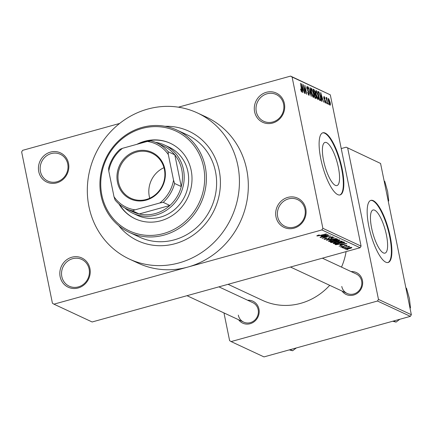 <?xml version="1.0" encoding="UTF-8"?>
<svg xmlns="http://www.w3.org/2000/svg" width="433" height="433" viewBox="0 0 433 433"><rect width="100%" height="100%" fill="white"/><g stroke="black" fill="none" stroke-linecap="round" stroke-linejoin="round"><path stroke-width="0.65" d="M276 216.922A16.118 15.009 115 0 1 287.756 197.41A16.118 15.009 115 0 1 305.774 208.674A16.118 15.009 115 0 1 294.012 228.18A16.118 15.009 115 0 1 276 216.922M304.978 209.22A14.776 13.759 -65 0 0 297.574 199.608A14.776 13.759 -65 0 0 282.814 201.946A14.776 13.759 -65 0 0 277.683 216.781A14.776 13.759 -65 0 0 285.087 226.394A14.776 13.759 -65 0 0 299.847 224.061A14.776 13.759 -65 0 0 304.978 209.22M60.138 276.719A16.118 15.009 115 0 1 71.894 257.207A16.118 15.009 115 0 1 89.912 268.471A16.118 15.009 115 0 1 78.157 287.977A16.118 15.009 115 0 1 60.138 276.719M89.117 269.023A14.776 13.759 -65 0 0 81.713 259.41A14.776 13.759 -65 0 0 66.953 261.743A14.776 13.759 -65 0 0 61.822 276.579A14.776 13.759 -65 0 0 69.226 286.191A14.776 13.759 -65 0 0 83.986 283.859A14.776 13.759 -65 0 0 89.117 269.023M38.748 171.598A16.118 15.009 115 0 1 50.509 152.091A16.118 15.009 115 0 1 68.522 163.349A16.118 15.009 115 0 1 56.766 182.856A16.118 15.009 115 0 1 38.748 171.598M67.727 163.901A14.776 13.759 -65 0 0 60.322 154.289A14.776 13.759 -65 0 0 45.568 156.622A14.776 13.759 -65 0 0 40.437 171.457A14.776 13.759 -65 0 0 47.841 181.07A14.776 13.759 -65 0 0 62.596 178.737A14.776 13.759 -65 0 0 67.727 163.901M254.609 111.801A16.118 15.009 115 0 1 266.371 92.289A16.118 15.009 115 0 1 284.384 103.552A16.118 15.009 115 0 1 272.628 123.059A16.118 15.009 115 0 1 254.609 111.801M283.588 104.104A14.776 13.759 -65 0 0 276.184 94.491A14.776 13.759 -65 0 0 261.424 96.824A14.776 13.759 -65 0 0 256.298 111.66A14.776 13.759 -65 0 0 263.702 121.272A14.776 13.759 -65 0 0 278.457 118.94A14.776 13.759 -65 0 0 283.588 104.104M386.431 235.011A22.381 6.392 74.5 0 0 373.057 209.994A22.381 6.392 74.5 0 0 371.628 228.11A22.381 6.392 74.5 0 0 385.002 253.126A22.381 6.392 74.5 0 0 386.431 235.011M390.187 236.396A32.237 9.212 74.5 0 0 370.919 200.355A32.237 9.212 74.5 0 0 368.862 226.454A32.237 9.212 74.5 0 0 388.13 262.495A32.237 9.212 74.5 0 0 390.187 236.396M387.881 262.55A32.237 9.212 74.5 0 0 389.689 236.532A32.237 9.212 74.5 0 0 370.675 200.436M323.575 160.546A22.381 6.392 -105.5 0 1 325.004 142.425A22.381 6.392 -105.5 0 1 338.379 167.441A22.381 6.392 -105.5 0 1 336.95 185.562A22.381 6.392 -105.5 0 1 323.575 160.546M342.135 168.827A32.237 9.212 74.5 0 0 322.866 132.785A32.237 9.212 74.5 0 0 320.81 158.884A32.237 9.212 74.5 0 0 340.078 194.926A32.237 9.212 74.5 0 0 342.135 168.827M339.829 194.98A32.237 9.212 74.5 0 0 341.637 168.962A32.237 9.212 74.5 0 0 322.623 132.866M351.125 271.594A12.092 11.258 115 0 1 362.426 280.416A12.092 11.258 115 0 1 355.904 294.142A12.092 11.258 115 0 1 342.048 291.073M341.783 286.467A10.744 10.008 -65 0 0 347.163 293.455A10.744 10.008 -65 0 0 357.902 291.761A10.744 10.008 -65 0 0 361.631 280.968A10.744 10.008 -65 0 0 356.245 273.975L322.379 258.192M247.665 300.253A12.092 11.258 115 0 1 258.961 309.081A12.092 11.258 115 0 1 252.439 322.801A12.092 11.258 115 0 1 238.583 319.733M238.318 315.127A10.744 10.008 -65 0 0 243.703 322.12A10.744 10.008 -65 0 0 254.436 320.42A10.744 10.008 -65 0 0 258.165 309.627A10.744 10.008 -65 0 0 252.78 302.64L218.914 286.852M88.944 206.611A80.598 75.039 -65 0 0 129.326 259.042A80.598 75.039 -65 0 0 209.826 246.301A80.598 75.039 -65 0 0 237.809 165.374A80.598 75.039 -65 0 0 197.426 112.943A80.598 75.039 -65 0 0 116.926 125.689A80.598 75.039 -65 0 0 88.944 206.611M129.326 259.042L138.214 263.188A80.598 75.039 -65 0 0 187.911 267.053A80.598 75.039 -65 0 0 246.696 169.514A80.598 75.039 -65 0 0 206.308 117.083L197.426 112.943M228.067 284.319L262.55 300.388A61.789 57.529 -65 0 0 329.713 285.32M341.507 267.107A61.789 57.529 -65 0 0 346.091 251.622M219.201 170.526A60.447 56.279 -65 0 0 188.912 131.204A60.447 56.279 -65 0 0 165.005 126.29A60.447 56.279 -65 0 1 188.912 131.204A60.447 56.279 -65 0 1 219.201 170.526A60.447 56.279 -65 0 1 198.217 231.222A60.447 56.279 -65 0 1 137.84 240.78A60.447 56.279 -65 0 0 198.217 231.222A60.447 56.279 -65 0 0 219.201 170.526M345.41 248.271L343.883 248.482L345.41 248.271M346.308 247.183L342.752 247.957L349.068 246.204L348.343 246.615L349.734 246.686L346.27 246.983M348.749 246.897L348.619 246.566M343.466 247.367L341.946 247.579L343.466 247.367M340.647 246.799L340.706 247.086L342.048 246.204L342.443 246.301L341.626 246.842L342.99 246.75L344.798 245.468L347.234 245.267L346.086 246.074L345.691 245.971L346.34 245.522L345.209 245.565L343.429 246.837L340.565 246.956M341.464 246.399L341.626 246.842M346.34 245.181L346.422 245.598L346.276 245.186M340.154 244.818L346.86 243.416L339.077 246.242L341.134 245.273L340.116 244.634M333.28 243.303L333.35 243.66L333.903 242.902L336.603 241.95L342.265 241.192C342.471 241.711 341.345 242.291 338.887 242.935L335.488 243.665L333.194 243.503M328.636 241.138L328.707 241.495L329.259 240.737L331.959 239.785L337.621 239.027C337.827 239.546 336.701 240.126 334.244 240.77L330.844 241.5L328.55 241.343M316.875 235.763L319.018 234.962L319.413 235.065L317.946 235.725L318.91 235.682L326.358 233.863L320.463 235.492L316.918 236.001L317.091 235.622M317.827 235.325L317.946 235.725M322.872 228.31L361.079 246.117L360.099 247.741L92.132 321.973L53.93 304.166L321.892 229.934L322.872 228.31L292.096 77.036L290.597 76.1L178.391 107.184M360.099 247.741L321.892 229.934M321.091 235.931L327.797 234.534L320.014 237.36L322.071 236.386L321.053 235.747M327.57 235.714L320.339 237.511L329.026 235.103L323.554 237.728L330.801 235.931L322.114 238.339L327.532 235.514M324.193 239.038L324.274 239.427C323.846 239.092 324.512 238.675 326.271 238.177L326.666 238.28L325.313 239.157L327.375 239.011L329.946 237.219L333.134 236.932L331.391 238.047L330.991 237.95L332.127 237.219L330.2 237.36L329.405 237.647L329.307 238.367L327.673 239.14L324.09 239.254M325.091 238.561L325.313 239.157M332.143 236.824L332.246 237.333L332.046 236.829M329.356 237.398L329.307 238.367L329.129 237.484M336.225 238.459L326.379 240.326L334.222 237.528L327.516 240.099L336.225 238.459M339.878 240.163L338.471 241.127L334.601 242.264L331.191 242.567L330.314 242.161L339.001 239.752L340.073 240.337M341.247 243.99L335.786 244.71L334.958 244.326L343.645 241.917L344.722 242.54L341.204 243.79M344.435 242.285L344.711 242.491M345.193 248.937L345.247 249.202C345.079 248.823 345.907 248.396 347.726 247.93L351.785 247.389C351.964 247.763 351.158 248.179 349.371 248.645L345.128 249.089M348.072 249.511L346.552 249.727L348.072 249.511M119.605 123.465L22.63 150.332L21.65 151.956L52.425 303.23L53.93 304.166M290.597 76.1L330.303 94.843L292.096 77.036M328.771 104.575L328.23 103.162L328.771 104.575M326.834 103.671L326.287 102.258L326.834 103.671M321.919 101.382L321.622 101.246L320.658 92.673L323.684 102.204L322.596 99.271L321.616 98.816L321.919 101.382M316.994 97.918L316.09 94.713C315.511 92.137 315.554 90.735 316.22 90.497L318.25 95.617L318.623 98.713L318.093 99.704L316.994 97.918M312.35 95.753L311.446 92.548C310.867 89.972 310.91 88.57 311.576 88.332L313.606 93.452L313.979 96.548L313.449 97.539L312.35 95.753M308.285 94.583L308.826 94.437L309.086 93.165L306.786 88.327L307.089 86.243L308.485 89.317L307.311 87.293L307.349 89.442L308.502 90.946L309.368 93.279L309.016 95.471L307.462 92.007L309 94.464L308.323 94.648M307.311 87.293L306.645 87.406M302.856 92.5L302.559 92.359L301.595 83.786L304.621 93.322L303.533 90.389L302.559 89.934L302.856 92.5M361.079 246.117L330.303 94.843M301.054 91.114L301.628 90.47L300.453 83.255L301.693 89.344L301.66 92.045L300.48 88.965L301.536 91.011L301.065 91.141M305.227 93.604L303.116 84.495L306.077 92.386L304.897 85.323L306.721 94.297L303.766 86.421L305.227 93.604M311.257 96.413L308.318 86.919L310.889 95.292L310.023 87.715L310.32 87.856L311.257 96.413M315.792 98.529L314.921 98.118L313.091 89.144L313.974 89.555L315.208 92.175L315.284 93.912L316.117 96.294C316.458 97.977 316.35 98.724 315.792 98.529L316.079 98.578M320.393 100.672L319.565 100.283L317.735 91.309L319.013 92.056L320.539 96.635C321.134 99.222 321.086 100.564 320.393 100.672L320.669 100.716M324.842 102.329L325.275 102.21L325.454 101.376L323.803 97.928L324.057 96.364L325.091 98.535L324.257 97.306L324.057 97.928L325.703 101.344L325.448 103.13L324.328 100.71L325.394 102.226L324.864 102.372M324.257 97.306L323.711 97.393M326.845 98.724L327.64 104.05L326.027 97.393L326.525 98.567L326.628 97.566L326.964 98.037L327.077 98.935L326.325 98.848L326.763 98.746M329.984 105.246L328.512 101.501C328.09 99.639 328.122 98.632 328.609 98.491L330.07 102.166C330.509 104.066 330.476 105.089 329.984 105.246L330.141 105.273M118.702 225.636A60.447 56.279 -65 0 0 137.84 240.78L137.84 240.78A60.447 56.279 -65 0 1 118.702 225.636M411.35 314.721L410.37 316.35L377.495 301.027L378.474 299.398L411.35 314.721L380.575 163.452L346.2 147.188L341.231 148.568M346.2 147.188L380.575 163.452M377.495 301.027L231.108 341.577L229.609 340.641L223.969 312.924M231.108 341.577L263.984 356.9L410.37 316.35M378.474 299.398L347.699 148.129M301.617 84.002L301.893 83.926M302.169 86.438L302.44 88.927L303.224 89.295L301.953 84.798L301.904 86.513M302.245 89.566L303.224 89.295M307.987 91.087L308.502 90.946M310.05 87.926L310.32 87.856M312.853 96.857L313.979 96.548M312.729 96.629L313.232 96.489C313.73 96.299 313.757 95.233 313.313 93.295L311.792 89.382L311.04 89.528M311.792 89.382C311.284 89.582 311.262 90.686 311.733 92.694L313.384 96.51L312.756 96.683M313.221 89.766L313.974 89.555M314.504 94.129L315.284 93.912M313.589 90.329L314.136 93.008L314.943 93.306L314.953 92.191L314.082 90.557L313.346 90.394M313.968 93.447L314.943 93.306M314.347 94.058L314.986 97.203L315.857 97.506L315.836 96.169L314.905 94.318L314.104 94.123M314.851 97.782L315.754 97.533M314.834 97.69L315.857 97.506M317.497 99.022L318.623 98.713M317.373 98.794L317.876 98.654C318.374 98.464 318.401 97.398 317.963 95.46L316.436 91.547L315.684 91.693M316.436 91.547C315.928 91.747 315.911 92.851 316.377 94.859L318.028 98.675L317.405 98.848M317.946 92.348L319.013 92.056M317.99 92.559L319.635 99.368L320.404 99.65L319.484 99.904M319.462 99.79L320.139 99.606L320.588 98.627L320.252 96.489L319.175 93.09L318.233 92.489M320.68 92.884L320.956 92.808M321.232 95.325L321.502 97.809L322.287 98.177L321.015 93.685L320.967 95.395M321.308 98.448L322.287 98.177M323.965 98.594L324.257 98.513M326.498 98.167L326.964 98.037M326.444 99.438L326.736 99.357M329.383 104.434L329.805 104.321L329.805 102.101L328.793 99.417L328.219 99.541M328.793 99.417L328.793 101.631L329.881 104.331L329.399 104.467M328.225 99.574L328.647 99.46M317.865 235.314L317.925 235.612M321.903 235.568L322.071 236.386M324.994 235.119L322.201 235.693L322.991 236.061L326.769 234.724L324.956 234.93M336.614 238.913L336.717 239.411L332.225 239.92C330.401 240.396 329.567 240.824 329.719 241.213L335.829 240.034L336.603 239.308L336.528 238.913M329.508 240.618L329.719 241.213M336.279 241.165L336.344 241.49M338.265 240.163L335.672 240.883L336.582 241.246L338.043 241.035L338.758 240.396L338.227 239.969M338.85 239.795L339.012 240.586L338.649 239.85M334.655 241.165L331.613 242.009L332.614 242.393L334.314 242.134L335.218 241.425L334.617 240.964M335.093 240.835L335.423 241.592L335.261 240.791M341.258 241.073L341.361 241.576L336.869 242.085C335.045 242.561 334.211 242.989 334.363 243.378L340.473 242.193L341.253 241.473L341.172 241.078M334.152 242.783L334.363 243.378M335.667 244.125L335.786 244.71M342.909 242.328L336.257 244.174L338.741 244.391L340.977 243.855L343.64 242.799L342.871 242.134M343.299 242.015L343.64 242.799M340.966 244.456L341.134 245.273M344.056 244.001L341.264 244.58L342.048 244.948L345.826 243.606L344.019 243.811M350.865 247.313L350.947 247.703L348.013 248.06L346.156 248.953L349.025 248.531L350.876 247.638L350.811 247.313M346.005 248.482L346.156 248.953M118.934 203.948A41.644 38.77 -65 0 0 135.123 218.768A41.644 38.77 -65 0 0 176.713 212.181A41.644 38.77 -65 0 0 191.175 170.369A41.644 38.77 -65 0 0 170.304 143.28A41.644 38.77 -65 0 0 136.898 144.319M119.578 204.495A41.644 38.77 -65 0 0 135.345 218.871M203.58 166.932A55.072 51.278 -65 0 0 142.019 128.466A55.072 51.278 -65 0 0 101.852 195.115A55.072 51.278 -65 0 0 163.409 233.582A55.072 51.278 -65 0 0 203.58 166.932M101.057 195.662A56.42 52.528 115 0 1 120.645 139.015A56.42 52.528 115 0 1 176.994 130.095A56.42 52.528 115 0 1 205.264 166.797A56.42 52.528 115 0 1 185.676 223.444A56.42 52.528 115 0 1 129.326 232.369A56.42 52.528 115 0 1 101.057 195.662M129.326 232.369L139.54 237.127A56.42 52.528 -65 0 0 195.895 228.207A56.42 52.528 -65 0 0 215.482 171.56A56.42 52.528 -65 0 0 187.213 134.858L176.994 130.095M155.496 142.349A37.611 35.019 115 0 1 164.605 145.071L169.049 147.139A37.611 35.019 115 0 1 187.895 171.609A37.611 35.019 115 0 1 174.835 209.372A37.611 35.019 115 0 1 137.272 215.32L132.828 213.252A37.611 35.019 115 0 1 124.883 208.024M170.526 143.383A41.644 38.77 -65 0 0 138.89 143.772M393.689 320.967L396.087 322.087L392.72 321.237M399.8 319.278L396.087 322.087M409.883 307.506L410.473 307.782L410.056 308.377M405.905 287.972L406.5 288.248L409.396 298.44L410.473 307.782M136.184 151.155A25.655 23.885 115 0 1 164.859 169.076A25.655 23.885 115 0 1 146.148 200.127A25.655 23.885 115 0 1 117.467 182.206A25.655 23.885 115 0 1 136.184 151.155M146.257 199.483A24.849 23.138 -65 0 0 164.692 177.573A24.849 23.138 -65 0 0 151.929 153.239A24.849 23.138 -65 0 0 136.606 152.048A24.849 23.138 -65 0 0 118.171 173.952A24.849 23.138 -65 0 0 130.934 198.287A24.849 23.138 -65 0 0 146.257 199.483M164.605 145.071A37.611 35.019 115 0 1 183.922 181.898A37.611 35.019 115 0 1 156.021 215.055A37.611 35.019 115 0 1 132.828 213.252M135.02 209.843L132.525 210.866A36.269 33.769 115 0 1 126.284 208.722L132.953 211.824A36.269 33.769 -65 0 0 139.188 213.972A36.269 33.769 -65 0 0 155.312 213.566A36.269 33.769 -65 0 0 169.877 205.469A36.269 33.769 -65 0 0 181.27 186.563L174.818 154.846A36.269 33.769 -65 0 0 163.593 146.078L156.93 142.971A36.269 33.769 115 0 1 168.156 151.739L168.329 154.57A34.927 32.518 -65 0 0 147.312 141.434L122.501 148.308A34.927 32.518 -65 0 0 108.78 171.067L113.998 196.706A34.927 32.518 -65 0 0 135.02 209.843L159.831 202.969A34.927 32.518 -65 0 0 173.546 180.209L168.329 154.57M173.546 180.209L174.607 183.457L181.27 186.563A36.269 33.769 -65 0 0 174.818 154.846L168.156 151.739M132.525 210.866L139.188 213.972L169.877 205.469L163.214 202.363L159.831 202.969M108.78 171.067L108.607 168.237A36.269 33.769 115 0 1 120.006 149.331L122.501 148.308M147.312 141.434L150.695 140.828A36.269 33.769 115 0 1 156.93 142.971M126.284 208.722A36.269 33.769 115 0 1 115.059 199.954L113.998 196.706M174.607 183.457A36.269 33.769 115 0 1 163.214 202.363M163.966 167.679A24.849 23.138 -65 0 0 149.726 198.222M290.224 349.631L292.621 350.752L289.255 349.896M296.334 347.937L292.621 350.752M388.13 200.593L388.72 200.869L388.309 201.459M384.158 181.054L384.748 181.33L387.643 191.521L388.72 200.869M307.473 90.373L307.917 90.248M317.849 91.866L318.531 91.682M324.176 99.168L324.658 99.033M331.066 241.95L331.191 242.567M344.641 245.516L344.738 246.004M315.809 97.533L314.851 97.798M290.467 267.031L347.163 293.455M243.703 322.12L187.007 295.696"/></g></svg>
